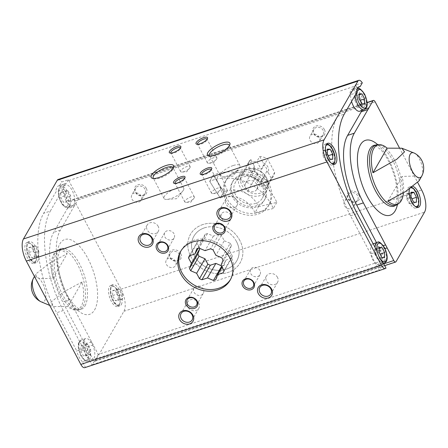 <?xml version="1.0" encoding="UTF-8"?>
<svg xmlns="http://www.w3.org/2000/svg" width="448" height="448" viewBox="0 0 448 448"><rect width="100%" height="100%" fill="white"/><g stroke="black" fill="none" stroke-linecap="round" stroke-linejoin="round"><path stroke-width="0.34" stroke-dasharray="2.24 1.68" d="M236.488 241.556A24.718 20.77 -150.1 0 0 215.034 226.923A24.718 20.77 -150.1 0 0 193.911 236.197A24.718 20.77 -150.1 0 0 204.966 266.532A24.718 20.77 -150.1 0 0 236.757 260.87A24.718 20.77 -150.1 0 0 236.488 241.556M220.242 197.966A24.718 20.77 29.9 0 1 254.1 210.98A24.718 20.77 29.9 0 1 254.968 212.806L258.49 206.69A24.718 20.77 -150.1 0 0 257.622 204.859A24.718 20.77 -150.1 0 0 223.765 191.85L220.242 197.966A24.718 20.77 29.9 0 1 222.04 197.282A24.718 20.77 29.9 0 1 223.927 196.75L227.45 190.635A24.718 20.77 -150.1 0 0 225.562 191.162A24.718 20.77 -150.1 0 0 223.765 191.85L213.198 175.23L209.675 181.345L220.242 197.966L223.765 191.85L213.198 175.23L209.675 181.345L220.242 197.966M268.184 186.514A24.718 20.77 -150.1 0 0 246.73 171.875A24.718 20.77 -150.1 0 0 225.607 181.154A24.718 20.77 -150.1 0 0 236.667 211.49A24.718 20.77 -150.1 0 0 268.453 205.828A24.718 20.77 -150.1 0 0 268.184 186.514M385.034 248.59L380.447 250.102L385.498 259.683L379.579 269.959A6.765 2.934 -108.3 0 1 379.305 270.334L376.342 264.712A12.359 5.359 -108.3 0 1 370.642 253.91L350.543 215.785A76.115 33.006 -108.3 0 1 337.585 116.351L349.927 94.92L356.608 92.719M91.605 341.846L84.924 344.047L62.765 302.019A53.346 23.134 -108.3 0 1 53.687 232.333L67.29 208.706L73.97 206.506L60.368 230.126A53.346 23.134 -108.3 0 0 69.446 299.818L91.605 341.846A12.359 5.359 -108.3 0 1 93.184 344.837L98.235 354.418L385.498 259.683M93.184 344.837L86.503 347.038L93.173 359.688L383.734 263.866M383.331 245.638L378.868 247.111A12.359 5.359 -108.3 0 1 380.447 250.102M376.516 242.654L378.868 247.111M383.018 262.506L376.342 264.712M379.305 270.334L385.986 268.128M377.322 251.703L370.642 253.91M89.079 359.447L82.398 361.648L85.366 367.27L92.042 365.07L89.079 359.447A12.359 5.359 -108.3 0 1 83.384 348.645L76.703 350.846L56.605 312.721A76.115 33.006 -108.3 0 1 43.646 213.287L55.989 191.862L62.67 189.655L50.327 211.086L43.646 213.287M83.384 348.645L63.286 310.52A76.115 33.006 -108.3 0 1 50.327 211.086M68.354 179.788L66.164 183.585L59.483 185.791L61.673 181.989L68.354 179.788A6.765 2.934 -108.3 0 1 68.768 180.522L78.406 198.8L365.669 104.065L362.202 110.085L365.439 109.021M67.29 208.706A12.359 5.359 71.7 0 0 68.258 207.026L72.352 199.914A3.125 1.355 -108.3 0 1 72.755 199.562A3.125 1.355 -108.3 0 1 74.575 201.057L121.044 289.195A16.912 7.336 -108.3 0 1 123.922 311.293L95.396 360.83A3.125 1.355 -108.3 0 1 94.998 361.189A3.125 1.355 -108.3 0 1 93.173 359.688M68.258 207.026L74.939 204.82L78.406 198.8M362.292 82.852L355.611 85.053L353.427 88.85L358.282 87.248M85.366 367.27A6.765 2.934 -108.3 0 1 84.773 367.662M98.235 354.418L92.316 364.694A6.765 2.934 -108.3 0 1 92.042 365.07M355.611 85.053A6.765 2.934 -108.3 0 1 356.031 85.786L357.414 88.413M58.139 179.48A6.765 2.934 -108.3 0 1 61.673 181.989M357.549 88.659L365.669 104.065M35.42 262.175A11.06 4.794 71.7 0 0 34.378 249.519A11.06 4.794 71.7 0 0 27.076 242.424A11.06 4.794 71.7 0 0 25.984 254.43A11.06 4.794 71.7 0 0 34.003 263.43A11.06 4.794 71.7 0 0 35.42 262.175M82.398 361.648A12.359 5.359 -108.3 0 1 76.703 350.846M59.483 185.791A12.359 5.359 71.7 0 0 58.509 185.898A12.359 5.359 71.7 0 0 55.989 191.862M403.469 192.791A31.164 13.513 71.7 0 0 402.058 176.45L387.89 201.057M419.138 180.785L418.667 177.374L414.484 176.042L402.058 176.45M82.062 281.982L64.366 291.514L50.814 302.254L53.155 306.522L67.894 306.589A31.164 13.513 -108.3 0 0 75.18 310.033A31.164 13.513 -108.3 0 0 81.262 306.202A31.164 13.513 -108.3 0 0 82.062 281.982L67.894 306.589M52.976 278.298A31.164 13.513 -108.3 0 1 55.894 251.552A31.164 13.513 -108.3 0 1 67.15 253.691L52.976 278.298L40.466 278.695L36.305 277.323L35.974 273.829L49.599 263.133L67.15 253.691M324.458 129.634A6.507 5.466 -150.1 0 0 313.628 127.68A6.507 5.466 -150.1 0 0 318.595 137.099A6.507 5.466 -150.1 0 0 324.458 129.634M180.734 253.674A6.507 5.466 -150.1 0 0 169.904 251.714A6.507 5.466 -150.1 0 0 174.871 261.139A6.507 5.466 -150.1 0 0 180.734 253.674M146.317 188.384A6.507 5.466 -150.1 0 0 135.481 186.43A6.507 5.466 -150.1 0 0 140.448 195.849A6.507 5.466 -150.1 0 0 146.317 188.384M358.882 194.925A6.507 5.466 -150.1 0 0 348.046 192.965A6.507 5.466 -150.1 0 0 353.018 202.39A6.507 5.466 -150.1 0 0 358.882 194.925M399.347 147.722L417.738 182.599M119.123 305.25A11.06 4.794 71.7 0 0 118.082 292.594A11.06 4.794 71.7 0 0 110.779 285.499A11.06 4.794 71.7 0 0 109.687 297.506A11.06 4.794 71.7 0 0 117.706 306.505A11.06 4.794 71.7 0 0 119.123 305.25M84.924 344.047A12.359 5.359 -108.3 0 1 86.503 347.038M413.185 186.486A11.06 4.794 71.7 0 0 411.404 186.362A11.06 4.794 71.7 0 0 409.422 189.101M239.826 240.458A28.622 24.046 -150.1 0 0 214.984 223.507A28.622 24.046 -150.1 0 0 190.529 234.248A28.622 24.046 -150.1 0 0 203.33 269.371A28.622 24.046 -150.1 0 0 240.139 262.819A28.622 24.046 -150.1 0 0 239.826 240.458M277.497 277.357A6.395 5.376 -150.1 0 0 271.942 273.566A6.395 5.376 -150.1 0 0 266.476 275.968A6.395 5.376 -150.1 0 0 269.338 283.819A6.395 5.376 -150.1 0 0 277.564 282.352A6.395 5.376 -150.1 0 0 277.497 277.357M236.93 200.413A6.395 5.376 -150.1 0 0 231.375 196.627A6.395 5.376 -150.1 0 0 225.91 199.024A6.395 5.376 -150.1 0 0 228.771 206.875A6.395 5.376 -150.1 0 0 236.998 205.414A6.395 5.376 -150.1 0 0 236.93 200.413M158.2 226.374A6.395 5.376 -150.1 0 0 152.645 222.589A6.395 5.376 -150.1 0 0 147.179 224.991A6.395 5.376 -150.1 0 0 150.041 232.842A6.395 5.376 -150.1 0 0 158.267 231.375A6.395 5.376 -150.1 0 0 158.2 226.374M198.766 303.318A6.395 5.376 -150.1 0 0 193.211 299.533A6.395 5.376 -150.1 0 0 187.746 301.93A6.395 5.376 -150.1 0 0 190.607 309.781A6.395 5.376 -150.1 0 0 198.834 308.319A6.395 5.376 -150.1 0 0 198.766 303.318M259.924 270.502A5.376 4.519 -150.1 0 0 255.254 267.322A5.376 4.519 -150.1 0 0 250.656 269.338A5.376 4.519 -150.1 0 0 253.064 275.94A5.376 4.519 -150.1 0 0 259.98 274.708A5.376 4.519 -150.1 0 0 259.924 270.502M230.714 215.107A5.376 4.519 -150.1 0 0 226.044 211.921A5.376 4.519 -150.1 0 0 221.452 213.942A5.376 4.519 -150.1 0 0 223.854 220.539A5.376 4.519 -150.1 0 0 230.77 219.307A5.376 4.519 -150.1 0 0 230.714 215.107M174.031 233.8A5.376 4.519 -150.1 0 0 169.361 230.619A5.376 4.519 -150.1 0 0 164.763 232.635A5.376 4.519 -150.1 0 0 167.171 239.238A5.376 4.519 -150.1 0 0 174.087 238.006A5.376 4.519 -150.1 0 0 174.031 233.8M203.235 289.201A5.376 4.519 -150.1 0 0 198.57 286.014A5.376 4.519 -150.1 0 0 193.973 288.03A5.376 4.519 -150.1 0 0 196.381 294.633A5.376 4.519 -150.1 0 0 203.297 293.401A5.376 4.519 -150.1 0 0 203.235 289.201M357.616 195.77A5.376 4.519 -150.1 0 0 352.946 192.584A5.376 4.519 -150.1 0 0 348.348 194.606A5.376 4.519 -150.1 0 0 350.756 201.202A5.376 4.519 -150.1 0 0 357.672 199.97A5.376 4.519 -150.1 0 0 357.616 195.77M353.69 202.58A5.376 4.519 -150.1 0 0 349.026 199.394A5.376 4.519 -150.1 0 0 344.428 201.415A5.376 4.519 -150.1 0 0 344.484 205.615A5.376 4.519 -150.1 0 0 349.154 208.802A5.376 4.519 -150.1 0 0 353.752 206.78A5.376 4.519 -150.1 0 0 353.69 202.58M145.046 189.235A5.376 4.519 -150.1 0 0 140.375 186.049A5.376 4.519 -150.1 0 0 135.783 188.065A5.376 4.519 -150.1 0 0 138.186 194.667A5.376 4.519 -150.1 0 0 145.102 193.435A5.376 4.519 -150.1 0 0 145.046 189.235M141.126 196.045A5.376 4.519 -150.1 0 0 136.455 192.858A5.376 4.519 -150.1 0 0 131.858 194.874A5.376 4.519 -150.1 0 0 131.919 199.08A5.376 4.519 -150.1 0 0 136.584 202.261A5.376 4.519 -150.1 0 0 141.182 200.245A5.376 4.519 -150.1 0 0 141.126 196.045M179.469 254.52A5.376 4.519 -150.1 0 0 174.798 251.334A5.376 4.519 -150.1 0 0 170.201 253.355A5.376 4.519 -150.1 0 0 172.609 259.952A5.376 4.519 -150.1 0 0 179.525 258.72A5.376 4.519 -150.1 0 0 179.469 254.52M175.543 261.33A5.376 4.519 -150.1 0 0 170.878 258.143A5.376 4.519 -150.1 0 0 166.281 260.165A5.376 4.519 -150.1 0 0 166.342 264.365A5.376 4.519 -150.1 0 0 171.007 267.551A5.376 4.519 -150.1 0 0 175.605 265.53A5.376 4.519 -150.1 0 0 175.543 261.33M323.193 130.486A5.376 4.519 -150.1 0 0 318.522 127.299A5.376 4.519 -150.1 0 0 313.93 129.315A5.376 4.519 -150.1 0 0 316.333 135.918A5.376 4.519 -150.1 0 0 323.249 134.686A5.376 4.519 -150.1 0 0 323.193 130.486M319.267 137.295A5.376 4.519 -150.1 0 0 314.602 134.109A5.376 4.519 -150.1 0 0 310.005 136.125A5.376 4.519 -150.1 0 0 310.066 140.33A5.376 4.519 -150.1 0 0 314.731 143.511A5.376 4.519 -150.1 0 0 319.329 141.495A5.376 4.519 -150.1 0 0 319.267 137.295M190.008 167.597A5.376 1.753 -27.8 0 0 190.165 166.606A5.376 1.753 -27.8 0 0 184.587 167.569A5.376 1.753 -27.8 0 0 180.65 171.623A5.376 1.753 -27.8 0 0 182.078 172.054A5.376 1.753 -27.8 0 0 189.711 168.028A5.376 1.753 -27.8 0 0 190.008 167.597M170.895 153.093A5.376 1.753 -27.8 0 0 171.394 153.362A5.376 1.753 -27.8 0 0 176.098 152.174A5.376 1.753 -27.8 0 0 180.18 148.954A5.376 1.753 -27.8 0 0 180.326 148.652A5.376 1.753 -27.8 0 0 180.382 148.092M220.909 189.118A5.376 1.753 -27.8 0 0 221.066 188.126A5.376 1.753 -27.8 0 0 215.488 189.084A5.376 1.753 -27.8 0 0 211.551 193.144A5.376 1.753 -27.8 0 0 212.979 193.57A5.376 1.753 -27.8 0 0 220.612 189.549A5.376 1.753 -27.8 0 0 220.909 189.118M201.796 174.608A5.376 1.753 -27.8 0 0 202.294 174.877A5.376 1.753 -27.8 0 0 206.998 173.695A5.376 1.753 -27.8 0 0 211.081 170.47A5.376 1.753 -27.8 0 0 211.226 170.167A5.376 1.753 -27.8 0 0 211.282 169.607M194.186 197.926A5.376 1.753 -27.8 0 0 194.342 196.935A5.376 1.753 -27.8 0 0 188.77 197.898A5.376 1.753 -27.8 0 0 184.828 201.953A5.376 1.753 -27.8 0 0 186.256 202.384A5.376 1.753 -27.8 0 0 193.889 198.358A5.376 1.753 -27.8 0 0 194.186 197.926M175.073 183.422A5.376 1.753 -27.8 0 0 175.571 183.691A5.376 1.753 -27.8 0 0 180.275 182.504A5.376 1.753 -27.8 0 0 184.358 179.284A5.376 1.753 -27.8 0 0 184.503 178.982A5.376 1.753 -27.8 0 0 184.565 178.422M216.731 158.788A5.376 1.753 -27.8 0 0 216.888 157.797A5.376 1.753 -27.8 0 0 211.31 158.754A5.376 1.753 -27.8 0 0 207.368 162.814A5.376 1.753 -27.8 0 0 208.796 163.24A5.376 1.753 -27.8 0 0 216.434 159.219A5.376 1.753 -27.8 0 0 216.731 158.788M197.618 144.278A5.376 1.753 -27.8 0 0 198.111 144.547A5.376 1.753 -27.8 0 0 202.815 143.366A5.376 1.753 -27.8 0 0 206.903 140.14A5.376 1.753 -27.8 0 0 207.049 139.838A5.376 1.753 -27.8 0 0 207.105 139.278M183.411 190.165A11.144 3.634 -27.8 0 0 183.73 188.11A11.144 3.634 -27.8 0 0 172.178 190.098A11.144 3.634 -27.8 0 0 164.013 198.509A11.144 3.634 -27.8 0 0 166.975 199.399A11.144 3.634 -27.8 0 0 182.795 191.055A11.144 3.634 -27.8 0 0 183.411 190.165M153.642 178.483A11.144 3.634 -27.8 0 0 154.398 178.797A11.144 3.634 -27.8 0 0 164.142 176.344A11.144 3.634 -27.8 0 0 172.603 169.669A11.144 3.634 -27.8 0 0 172.906 169.042A11.144 3.634 -27.8 0 0 173.068 168.241M233.15 165.553A11.144 3.634 -27.8 0 0 220.276 175.991A11.144 3.634 -27.8 0 0 223.238 176.882A11.144 3.634 -27.8 0 0 239.053 168.538A11.144 3.634 -27.8 0 0 239.994 165.592A11.144 3.634 -27.8 0 0 233.15 165.553M209.905 155.966A11.144 3.634 -27.8 0 0 210.655 156.279A11.144 3.634 -27.8 0 0 221.021 153.507A11.144 3.634 -27.8 0 0 229.169 146.524A11.144 3.634 -27.8 0 0 229.331 145.723M66.164 183.585A12.359 5.359 71.7 0 0 65.19 183.697A12.359 5.359 71.7 0 0 62.67 189.655M73.97 206.506A12.359 5.359 71.7 0 0 74.939 204.82M73.937 204.686A11.06 4.794 71.7 0 0 72.901 192.024A11.06 4.794 71.7 0 0 65.598 184.934A11.06 4.794 71.7 0 0 64.506 196.935A11.06 4.794 71.7 0 0 72.526 205.94A11.06 4.794 71.7 0 0 73.937 204.686M84.207 339.842A11.06 4.794 -108.3 0 1 85.618 338.587A11.06 4.794 -108.3 0 1 93.638 347.586A11.06 4.794 -108.3 0 1 92.546 359.593A11.06 4.794 -108.3 0 1 85.243 352.498A11.06 4.794 -108.3 0 1 84.207 339.842M371.47 245.106A11.06 4.794 -108.3 0 1 372.882 243.852A11.06 4.794 -108.3 0 1 380.901 252.851A11.06 4.794 -108.3 0 1 379.809 264.858A11.06 4.794 -108.3 0 1 372.506 257.762A11.06 4.794 -108.3 0 1 371.47 245.106M362.062 110.454A12.359 5.359 71.7 0 0 362.202 110.085M353.427 88.85A12.359 5.359 71.7 0 0 352.453 88.962A12.359 5.359 71.7 0 0 349.927 94.92M351.551 101.506A11.06 4.794 -108.3 0 1 351.445 91.454A11.06 4.794 -108.3 0 1 352.862 90.199A11.06 4.794 -108.3 0 1 360.164 97.289A11.06 4.794 -108.3 0 1 361.2 109.95A11.06 4.794 -108.3 0 1 359.789 111.205M60.844 192.242L63.577 192.31L66.231 197.338L66.147 202.294L63.409 202.233L60.76 197.204L60.844 192.242L65.302 190.775L68.034 190.842L63.577 192.31M68.034 190.842L70.683 195.871L70.599 200.827L67.866 200.76L65.218 195.737L60.76 197.204M67.866 200.76L63.409 202.233M65.218 195.737L65.302 190.775M70.683 195.871L66.231 197.338M70.599 200.827L66.147 202.294M37.643 261.442A11.06 4.794 71.7 0 0 36.607 248.786A11.06 4.794 71.7 0 0 29.305 241.69A11.06 4.794 71.7 0 0 28.213 253.697A11.06 4.794 71.7 0 0 36.232 262.696A11.06 4.794 71.7 0 0 37.643 261.442M31.741 247.598L34.39 252.627L34.306 257.583L31.573 257.516L28.918 252.493L29.002 247.531L31.741 247.598L36.193 246.131L38.842 251.154L34.39 252.627M38.842 251.154L38.758 256.116L36.025 256.049L33.376 251.026L28.918 252.493M36.025 256.049L31.573 257.516M33.376 251.026L33.46 246.064L29.002 247.531M33.46 246.064L36.193 246.131M38.758 256.116L34.306 257.583M359.162 98.487L357.521 95.374L354.788 95.306L354.704 100.268L357.353 105.291L361.805 103.824M354.704 100.268L359.156 98.795M357.353 105.291L360.086 105.358L364.538 103.891M360.086 105.358L360.164 100.71M357.521 95.374L359.223 94.814M354.788 95.306L359.24 93.839M333.81 163.766A11.06 4.794 71.7 0 0 332.774 151.11A11.06 4.794 71.7 0 0 325.472 144.015A11.06 4.794 71.7 0 0 324.38 156.022A11.06 4.794 71.7 0 0 332.399 165.021A11.06 4.794 71.7 0 0 333.81 163.766M327.32 153.776L325.679 150.662L322.946 150.595L322.862 155.557L325.511 160.58L329.963 159.113M322.862 155.557L327.314 154.084M325.511 160.58L328.244 160.647L332.702 159.18M328.244 160.647L328.322 155.999M325.679 150.662L327.382 150.102M322.946 150.595L327.398 149.128M80.786 350.857L83.434 355.886L86.167 355.953L86.251 350.991L83.602 345.968L80.87 345.901L80.786 350.857L85.238 349.39L85.322 344.428L80.87 345.901M85.322 344.428L88.054 344.495L90.703 349.524L86.251 350.991M88.054 344.495L83.602 345.968M90.703 349.524L90.619 354.48L86.167 355.953M90.619 354.48L87.886 354.418L83.434 355.886M87.886 354.418L85.238 349.39M121.346 304.517A11.06 4.794 71.7 0 0 120.31 291.861A11.06 4.794 71.7 0 0 113.008 284.766A11.06 4.794 71.7 0 0 111.916 296.772A11.06 4.794 71.7 0 0 119.935 305.771A11.06 4.794 71.7 0 0 121.346 304.517M115.444 290.679L118.093 295.702L118.009 300.664L115.276 300.597L112.622 295.568L112.706 290.612L115.444 290.679L119.896 289.206L122.545 294.235L118.093 295.702M122.545 294.235L122.461 299.191L119.728 299.13L117.079 294.101L112.622 295.568M119.728 299.13L115.276 300.597M117.079 294.101L117.163 289.145L112.706 290.612M117.163 289.145L119.896 289.206M122.461 299.191L118.009 300.664M379.182 252.14L377.541 249.026L379.243 248.466M377.541 249.026L374.808 248.959L379.26 247.492M374.808 248.959L374.724 253.921L379.176 252.454M374.724 253.921L377.373 258.944L381.83 257.477M377.373 258.944L380.106 259.011L384.563 257.544M380.106 259.011L380.19 254.363M417.514 206.847A11.06 4.794 71.7 0 0 416.478 194.191A11.06 4.794 71.7 0 0 409.175 187.096A11.06 4.794 71.7 0 0 408.083 199.097A11.06 4.794 71.7 0 0 416.102 208.102A11.06 4.794 71.7 0 0 417.514 206.847M411.023 196.851L409.382 193.738L406.65 193.67L406.566 198.632L409.214 203.655L413.666 202.188M406.566 198.632L411.018 197.165M409.214 203.655L411.947 203.722L416.405 202.255M411.947 203.722L412.026 199.074M409.382 193.738L411.085 193.178M406.65 193.67L411.102 192.203M258.49 206.69L276.802 202.406A45.276 38.041 -150.1 0 0 213.198 175.23A45.276 38.041 -150.1 0 1 219.951 173.001L216.429 179.116L223.927 196.75M276.802 202.406L273.28 208.527A45.276 38.041 -150.1 0 0 209.675 181.345A45.276 38.041 -150.1 0 1 216.429 179.116M273.28 208.527L254.968 212.806M204.434 227.858A24.718 20.77 -150.1 0 0 193.911 236.197A24.718 20.77 -150.1 0 0 204.966 266.532A24.718 20.77 -150.1 0 0 236.757 260.87A24.718 20.77 -150.1 0 0 231.946 235.368A24.718 20.77 -150.1 0 0 204.434 227.858M237.188 170.979A24.718 20.77 -150.1 0 0 226.666 179.318A24.718 20.77 -150.1 0 0 237.726 209.653A24.718 20.77 -150.1 0 0 269.511 203.991A24.718 20.77 -150.1 0 0 264.701 178.489A24.718 20.77 -150.1 0 0 237.188 170.979M230.58 279.373A28.622 24.046 -150.1 0 0 231.062 278.572A28.622 24.046 -150.1 0 0 225.495 249.043A28.622 24.046 -150.1 0 0 193.637 240.352A28.622 24.046 -150.1 0 0 181.451 250.001A28.622 24.046 -150.1 0 0 181.009 250.824M259.756 156.526L263.01 162.691A7.806 6.558 -150.1 0 1 268.139 172.424L271.393 178.59A14.185 11.917 -150.1 0 0 273.409 176.103A14.185 11.917 -150.1 0 0 274.669 172.413L267.613 159.029A14.185 11.917 -150.1 0 0 259.756 156.526L256.939 161.414L261.117 169.338L263.553 165.11L263.01 162.691M262.483 181.53L259.235 175.358A7.806 6.558 -150.1 0 1 254.1 165.631L250.852 159.46A14.185 11.917 -150.1 0 0 248.83 161.946A14.185 11.917 -150.1 0 0 247.57 165.642L254.626 179.021A14.185 11.917 -150.1 0 0 262.483 181.53L259.666 186.418L255.489 178.5L257.925 174.266L259.235 175.358M271.393 178.59L268.576 183.484A14.185 11.917 29.9 0 1 259.666 186.418M274.669 172.413L267.624 184.643A14.185 11.917 -150.1 0 0 265.586 176.182A14.185 11.917 -150.1 0 0 260.568 171.265A14.185 11.917 -150.1 0 0 252.694 168.756A14.185 11.917 -150.1 0 0 247.822 169.4A14.185 11.917 -150.1 0 0 241.786 174.182A14.185 11.917 -150.1 0 0 240.526 177.873A14.185 11.917 -150.1 0 0 247.582 191.251A14.185 11.917 -150.1 0 0 266.364 188.334A14.185 11.917 -150.1 0 0 267.624 184.643L260.568 171.265L267.613 159.029M254.626 179.021L247.582 191.251L240.526 177.873L247.57 165.642M250.852 159.46L248.03 164.354A14.185 11.917 29.9 0 1 256.939 161.414M268.139 172.424L266.834 171.332A6.395 5.376 -150.1 0 0 263.553 165.11M254.1 165.631L254.643 168.045A6.395 5.376 -150.1 0 0 257.925 174.266M248.438 180.802A6.395 5.376 -150.1 0 0 245.717 182.958A6.395 5.376 -150.1 0 0 246.96 189.56A6.395 5.376 -150.1 0 0 254.078 191.503A6.395 5.376 -150.1 0 0 256.805 189.342A6.395 5.376 -150.1 0 0 255.556 182.745A6.395 5.376 -150.1 0 0 248.438 180.802M254.643 168.045L252.207 172.278A6.395 5.376 29.9 0 1 252.762 170.727A6.395 5.376 29.9 0 1 255.483 168.571A6.395 5.376 29.9 0 1 261.117 169.338M266.834 171.332L264.398 175.56A6.395 5.376 29.9 0 1 263.844 177.111A6.395 5.376 29.9 0 1 255.489 178.5M246.49 169.422A15.613 13.115 -150.1 0 0 239.842 174.692A15.613 13.115 -150.1 0 0 246.826 193.85A15.613 13.115 -150.1 0 0 266.902 190.271A15.613 13.115 -150.1 0 0 266.039 176.893A15.613 13.115 -150.1 0 0 251.849 168.717A15.613 13.115 -150.1 0 0 246.49 169.422M241.982 177.251A15.613 13.115 -150.1 0 0 235.334 182.515A15.613 13.115 -150.1 0 0 242.318 201.678A15.613 13.115 -150.1 0 0 262.394 198.1A15.613 13.115 -150.1 0 0 259.358 181.994A15.613 13.115 -150.1 0 0 241.982 177.251M240.772 174.966A18.346 15.411 -150.1 0 0 232.966 181.154A18.346 15.411 -150.1 0 0 241.17 203.666A18.346 15.411 -150.1 0 0 264.762 199.466A18.346 15.411 -150.1 0 0 261.195 180.538A18.346 15.411 -150.1 0 0 240.772 174.966M239.999 176.31A18.346 15.411 -150.1 0 0 232.193 182.498A18.346 15.411 -150.1 0 0 240.397 205.01A18.346 15.411 -150.1 0 0 263.984 200.81A18.346 15.411 -150.1 0 0 260.417 181.888A18.346 15.411 -150.1 0 0 239.999 176.31M202.709 224.594A28.622 24.046 -150.1 0 0 190.529 234.248A28.622 24.046 -150.1 0 0 203.33 269.371A28.622 24.046 -150.1 0 0 240.139 262.819A28.622 24.046 -150.1 0 0 234.567 233.29A28.622 24.046 -150.1 0 0 202.709 224.594M264.398 175.56L268.576 183.484M252.207 172.278L248.03 164.354M199.466 248.276L196.913 243.421A18.939 15.91 29.9 0 1 197.702 241.287L203.241 239.462L205.145 234.338A18.939 15.91 29.9 0 1 207.452 233.576L213.388 236.113L218.932 234.287A18.939 15.91 29.9 0 1 221.407 235.346L224.263 240.761L215.891 255.293M224.263 240.761L230.199 243.298L221.827 257.83M230.199 243.298A18.939 15.91 29.9 0 1 231.386 245.554L223.02 260.086M231.386 245.554L229.488 250.678L221.122 265.205M229.488 250.678L232.344 256.094L223.978 270.626M232.344 256.094A18.939 15.91 29.9 0 1 231.554 258.227L223.182 272.759M231.554 258.227L226.01 260.053L222.04 266.952M226.01 260.053L224.112 265.177L215.74 279.709M224.112 265.177A18.939 15.91 29.9 0 1 221.805 265.938L221.648 266.207M221.805 265.938L221.418 265.77M196.913 243.421L189.874 255.64M197.702 241.287L189.33 255.819M203.241 239.462L198.106 248.388M205.145 234.338L196.773 248.87M207.452 233.576L199.086 248.108M213.388 236.113L205.022 250.645M218.932 234.287L210.56 248.819M221.407 235.346L213.035 249.878M227.45 190.635L219.951 173.001M350.543 215.785L357.224 213.578M69.446 299.818L62.765 302.019M63.286 310.52L56.605 312.721M72.352 199.914L367.091 102.715M337.585 116.351L344.266 114.145M60.368 230.126L53.687 232.333M92.316 364.694L379.579 269.959M68.768 180.522L356.031 85.786M397.678 204.316A31.73 13.759 71.7 0 0 399.946 201.662A31.73 13.759 71.7 0 0 397.824 167.457A31.73 13.759 71.7 0 0 378.011 144.682M421.837 175.963A13.093 5.678 71.7 0 0 419.485 159.079A13.093 5.678 71.7 0 0 414.299 153.104M40.74 301.644A13.093 5.678 71.7 0 0 44.867 300.462A13.093 5.678 71.7 0 0 42.638 283.36A13.093 5.678 71.7 0 0 33.202 278.785M83.076 306.158A31.73 13.759 71.7 0 0 79.19 267.775A31.73 13.759 71.7 0 0 57.361 250.426A31.73 13.759 71.7 0 0 56.017 283.931A31.73 13.759 71.7 0 0 77.028 310.066A31.73 13.759 71.7 0 0 83.076 306.158M95.396 360.83L396.015 261.694M123.922 311.293L424.547 212.15M74.575 201.057L375.2 101.92M121.044 289.195L421.669 190.053M94.59 309.904A39.418 17.091 71.7 0 0 77.756 244.418A39.418 17.091 71.7 0 0 59.276 276.506A39.418 17.091 71.7 0 0 94.59 309.904M397.454 204.478A39.418 17.091 71.7 0 0 377.737 144.682M398.266 202.518A32.043 13.894 71.7 0 0 395.265 165.844A32.043 13.894 71.7 0 0 374.102 145.292L376.102 145.908L381.035 149.99C384.328 153.574 387.386 158.435 390.214 164.567C394.453 174.188 396.766 183.534 397.135 192.612C397.158 198.766 396.486 202.899 395.13 205.005L394.173 206.153A32.043 13.894 71.7 0 0 398.266 202.518M85.03 305.822A32.043 13.894 71.7 0 0 82.023 269.147A32.043 13.894 71.7 0 0 60.861 248.59A32.043 13.894 71.7 0 0 57.702 283.377A32.043 13.894 71.7 0 0 80.937 309.456A32.043 13.894 71.7 0 0 85.03 305.822M67.799 205.43A9.761 4.234 71.7 0 0 63.633 189.218A9.761 4.234 71.7 0 0 59.058 197.165A9.761 4.234 71.7 0 0 67.799 205.43M69.485 206.153A11.06 4.794 71.7 0 0 68.449 193.497A11.06 4.794 71.7 0 0 61.146 186.402A11.06 4.794 71.7 0 0 60.054 198.408A11.06 4.794 71.7 0 0 68.074 207.407A11.06 4.794 71.7 0 0 69.485 206.153M35.958 260.719A9.761 4.234 71.7 0 0 31.791 244.507A9.761 4.234 71.7 0 0 27.216 252.454A9.761 4.234 71.7 0 0 35.958 260.719M364.241 109.732A11.06 4.794 71.7 0 0 365.652 108.478A11.06 4.794 71.7 0 0 364.616 95.822A11.06 4.794 71.7 0 0 357.314 88.726M352.862 90.199L357.269 88.743A11.06 4.794 71.7 0 0 355.102 95.329M325.707 146.059A9.761 4.234 71.7 0 0 326.032 155.478A9.761 4.234 71.7 0 0 331.374 163.24M79.755 341.309A11.06 4.794 -108.3 0 1 81.166 340.054A11.06 4.794 -108.3 0 1 89.186 349.054A11.06 4.794 -108.3 0 1 88.094 361.06A11.06 4.794 -108.3 0 1 80.791 353.965A11.06 4.794 -108.3 0 1 79.755 341.309M79.212 342.765A9.761 4.234 -108.3 0 1 87.954 351.036A9.761 4.234 -108.3 0 1 83.378 358.977A9.761 4.234 -108.3 0 1 79.212 342.765M119.661 303.8A9.761 4.234 71.7 0 0 115.494 287.582A9.761 4.234 71.7 0 0 110.919 295.529A9.761 4.234 71.7 0 0 119.661 303.8M379.019 256.609A9.761 4.234 -108.3 0 1 377.289 251.636M377.334 242.385A11.06 4.794 -108.3 0 1 385.353 251.384A11.06 4.794 -108.3 0 1 384.261 263.39M383.544 263.497A11.06 4.794 -108.3 0 1 377.804 258.082A11.06 4.794 -108.3 0 1 375.077 247.447M411.247 187.869A9.761 4.234 71.7 0 0 409.438 189.084M409.41 189.134A9.761 4.234 71.7 0 0 409.735 198.554A9.761 4.234 71.7 0 0 415.078 206.321M225.607 181.154L226.666 179.318M268.453 205.828L269.511 203.991M34.446 276.455L35.974 273.829M49.711 305.407L53.155 306.522M75.18 310.033L80.937 309.456L78.977 308.857C76.625 307.726 73.797 304.886 70.498 300.334C65.397 292.818 61.695 283.931 59.382 273.672C58.005 267.058 57.568 261.335 58.083 256.491L59.623 250.281L60.861 248.59L55.894 251.552M94.998 361.189L384.681 265.653M72.755 199.562L367.074 102.497M181.451 250.001L180.522 251.619M231.062 278.572L230.132 280.19M266.476 275.968L259.812 287.538M277.564 282.352L270.9 293.922M225.91 199.024L219.246 210.594M236.998 205.414L230.334 216.983M147.179 224.991L140.515 236.561M158.267 231.375L151.603 242.945M187.746 301.93L181.082 313.499M198.834 308.319L192.17 319.889M250.656 269.338L243.919 281.042M259.98 274.708L253.243 286.412M221.452 213.942L214.71 225.641M230.77 219.307L224.034 231.011M164.763 232.635L158.026 244.339M174.087 238.006L167.35 249.704M193.973 288.03L187.236 299.734M203.297 293.401L196.554 305.105M348.348 194.606L344.428 201.415M357.672 199.97L353.752 206.78M135.783 188.065L131.858 194.874M145.102 193.435L141.182 200.245M170.201 253.355L166.281 260.165M179.525 258.72L175.605 265.53M313.93 129.315L310.005 136.125M323.249 134.686L319.329 141.495M182.078 172.054L186.777 171.713L189.711 168.028M190.165 166.606L180.337 147.963M180.65 171.623L170.817 152.981M180.326 148.652L180.824 147.33M171.394 153.362L170.016 153.026M212.979 193.57L217.678 193.228L220.612 189.549M221.066 188.126L211.238 169.478M211.551 193.144L201.718 174.496M211.226 170.167L211.725 168.846M202.294 174.877L200.917 174.541M186.256 202.384L190.954 202.042L193.889 198.358M194.342 196.935L184.514 178.293M184.828 201.953L175 183.31M184.503 178.982L185.002 177.66M175.571 183.691L174.199 183.355M208.796 163.24L213.494 162.898L216.434 159.219M216.888 157.797L207.054 139.149M207.368 162.814L197.54 144.166M207.049 139.838L207.542 138.516M198.111 144.547L196.739 144.211M166.975 199.399L176.708 198.694L182.795 191.055M183.73 188.11L172.922 167.614M164.013 198.509L153.205 178.013M172.906 169.042L173.572 167.266M154.398 178.797L152.55 178.349M223.238 176.882L232.971 176.176L239.053 168.538M239.994 165.592L229.186 145.096M220.276 175.991L209.468 155.49M229.169 146.524L229.835 144.743M210.655 156.279L208.813 155.831M58.509 185.898L65.19 183.697M65.598 184.934L61.146 186.402C59.209 186.01 58.335 188.978 58.52 195.306C60.077 201.74 62.334 205.682 65.302 207.133L68.074 207.407L72.526 205.94M34.003 263.43L36.232 262.696L33.46 262.422C30.492 260.971 28.235 257.029 26.684 250.594C26.494 244.266 27.373 241.298 29.305 241.69L27.076 242.424M352.453 88.962L359.134 86.761M327.701 143.282L325.472 144.015L326.782 143.87M334.628 164.287L332.399 165.021L333.542 164.36M85.618 338.587L81.166 340.054L78.876 342.418C77.588 344.966 78.193 349.317 80.69 355.466C84.302 360.662 86.772 362.527 88.094 361.06L92.546 359.593M117.706 306.505L119.935 305.771L117.163 305.497C114.195 304.046 111.938 300.11 110.387 293.67C110.197 287.342 111.076 284.374 113.008 284.766L110.779 285.499M383.6 263.609L379.809 264.858M411.404 186.362L409.175 187.096L411.953 187.376M418.331 207.368L416.102 208.102L417.245 207.441M273.409 176.103L266.364 188.334M248.83 161.946L241.786 174.182M252.762 170.727L245.717 182.958M263.844 177.111L256.805 189.342M252.694 168.756L251.849 168.717M265.586 176.182L266.039 176.893M239.842 174.692L235.334 182.515M266.902 190.271L262.394 198.1M232.966 181.154L232.193 182.498M264.762 199.466L263.984 200.81"/><path stroke-width="0.67" d="M417.738 182.599L421.669 190.053A16.912 7.336 -108.3 0 1 424.547 212.15L396.015 261.694A3.125 1.355 -108.3 0 1 395.618 262.046A3.125 1.355 -108.3 0 1 393.792 260.546L387.122 247.901L385.034 248.59M376.516 242.654L356.709 205.083L363.39 202.877L385.549 244.905L383.331 245.638M383.018 262.506L385.986 268.128A6.765 2.934 -108.3 0 1 385.398 268.52A6.765 2.934 -108.3 0 1 381.444 265.278L326.956 161.924A16.912 7.336 -108.3 0 1 324.078 139.832L357.896 81.105A6.765 2.934 -108.3 0 1 358.758 80.338A6.765 2.934 -108.3 0 1 362.292 82.852L360.108 86.649A12.359 5.359 71.7 0 0 359.134 86.761A12.359 5.359 71.7 0 0 356.608 92.719L344.266 114.145A76.115 33.006 -108.3 0 0 357.224 213.578L377.322 251.703A12.359 5.359 -108.3 0 0 383.018 262.506M365.439 109.021L368.883 107.884L372.977 100.772A3.125 1.355 -108.3 0 1 373.374 100.419A3.125 1.355 -108.3 0 1 375.2 101.92L399.347 147.722M356.709 205.083A53.346 23.134 -108.3 0 1 347.626 135.391L361.234 111.77L367.914 109.564A12.359 5.359 71.7 0 0 368.883 107.884M363.39 202.877A53.346 23.134 -108.3 0 1 354.306 133.19L367.914 109.564M358.282 87.248L360.108 86.649M385.398 268.52L84.773 367.662A6.765 2.934 -108.3 0 1 80.825 364.42L26.331 261.066A16.912 7.336 -108.3 0 1 23.453 238.974L57.271 180.247A6.765 2.934 -108.3 0 1 58.139 179.48L358.758 80.338M336.039 163.033A11.06 4.794 71.7 0 0 335.003 150.377A11.06 4.794 71.7 0 0 327.701 143.282A11.06 4.794 71.7 0 0 326.609 155.288A11.06 4.794 71.7 0 0 334.628 164.287A11.06 4.794 71.7 0 0 336.039 163.033M419.138 180.785L405.474 191.593L387.89 201.057A31.164 13.513 71.7 0 0 399.146 203.19A31.164 13.513 71.7 0 0 401.257 200.67A31.164 13.513 71.7 0 0 403.469 192.791M387.145 148.159L401.884 148.221L404.522 151.878L396.822 159.236L372.971 172.766A31.164 13.513 71.7 0 1 379.859 144.715A31.164 13.513 71.7 0 1 387.145 148.159L372.971 172.766M197.159 301.112A6.507 5.466 -150.1 0 0 186.323 299.158A6.507 5.466 -150.1 0 0 191.29 308.577A6.507 5.466 -150.1 0 0 197.159 301.112M167.95 245.717A6.507 5.466 -150.1 0 0 157.114 243.757A6.507 5.466 -150.1 0 0 162.081 253.182A6.507 5.466 -150.1 0 0 167.95 245.717M224.633 227.018A6.507 5.466 -150.1 0 0 213.797 225.064A6.507 5.466 -150.1 0 0 218.77 234.489A6.507 5.466 -150.1 0 0 224.633 227.018M253.842 282.419A6.507 5.466 -150.1 0 0 243.006 280.459A6.507 5.466 -150.1 0 0 247.974 289.884A6.507 5.466 -150.1 0 0 253.842 282.419M192.926 315.151A7.806 6.558 -150.1 0 0 179.928 312.805A7.806 6.558 -150.1 0 0 185.886 324.111A7.806 6.558 -150.1 0 0 192.926 315.151M152.359 238.213A7.806 6.558 -150.1 0 0 139.356 235.861A7.806 6.558 -150.1 0 0 145.32 247.173A7.806 6.558 -150.1 0 0 152.359 238.213M231.09 212.246A7.806 6.558 -150.1 0 0 218.086 209.899A7.806 6.558 -150.1 0 0 224.05 221.206A7.806 6.558 -150.1 0 0 231.09 212.246M271.656 289.19A7.806 6.558 -150.1 0 0 258.658 286.838A7.806 6.558 -150.1 0 0 264.617 298.15A7.806 6.558 -150.1 0 0 271.656 289.19M229.824 257.824A28.622 24.046 -150.1 0 0 204.982 240.878A28.622 24.046 -150.1 0 0 180.522 251.619A28.622 24.046 -150.1 0 0 193.329 286.742A28.622 24.046 -150.1 0 0 230.132 280.19A28.622 24.046 -150.1 0 0 229.824 257.824M222.085 143.08A12.656 4.122 -27.8 0 0 209.81 150.203A12.656 4.122 -27.8 0 0 208.813 155.831A12.656 4.122 -27.8 0 0 220.584 152.678A12.656 4.122 -27.8 0 0 229.835 144.743A12.656 4.122 -27.8 0 0 222.085 143.08M173.23 167.978A12.656 4.122 -27.8 0 0 173.572 167.266A12.656 4.122 -27.8 0 0 160.474 167.899A12.656 4.122 -27.8 0 0 152.55 178.349A12.656 4.122 -27.8 0 0 163.621 175.554A12.656 4.122 -27.8 0 0 173.23 167.978M207.368 138.88A6.507 2.122 -27.8 0 0 207.542 138.516A6.507 2.122 -27.8 0 0 200.81 138.841A6.507 2.122 -27.8 0 0 196.739 144.211A6.507 2.122 -27.8 0 0 202.429 142.778A6.507 2.122 -27.8 0 0 207.368 138.88M184.828 178.024A6.507 2.122 -27.8 0 0 185.002 177.66A6.507 2.122 -27.8 0 0 178.27 177.985A6.507 2.122 -27.8 0 0 174.199 183.355A6.507 2.122 -27.8 0 0 179.889 181.922A6.507 2.122 -27.8 0 0 184.828 178.024M211.546 169.21A6.507 2.122 -27.8 0 0 211.725 168.846A6.507 2.122 -27.8 0 0 204.994 169.17A6.507 2.122 -27.8 0 0 200.917 174.541A6.507 2.122 -27.8 0 0 206.606 173.107A6.507 2.122 -27.8 0 0 211.546 169.21M180.645 147.694A6.507 2.122 -27.8 0 0 180.824 147.33A6.507 2.122 -27.8 0 0 174.093 147.655A6.507 2.122 -27.8 0 0 170.016 153.026A6.507 2.122 -27.8 0 0 175.706 151.592A6.507 2.122 -27.8 0 0 180.645 147.694M409.422 189.101A11.06 4.794 71.7 0 0 411.555 201.438A11.06 4.794 71.7 0 0 418.331 207.368A11.06 4.794 71.7 0 0 419.742 206.114A11.06 4.794 71.7 0 0 419.39 195.266A11.06 4.794 71.7 0 0 413.185 186.486M385.549 244.905A12.359 5.359 -108.3 0 1 387.122 247.901M270.833 288.926A6.395 5.376 -150.1 0 0 265.283 285.135A6.395 5.376 -150.1 0 0 259.812 287.538A6.395 5.376 -150.1 0 0 262.674 295.389A6.395 5.376 -150.1 0 0 270.9 293.922A6.395 5.376 -150.1 0 0 270.833 288.926M230.266 211.982A6.395 5.376 -150.1 0 0 224.717 208.197A6.395 5.376 -150.1 0 0 219.246 210.594A6.395 5.376 -150.1 0 0 222.107 218.445A6.395 5.376 -150.1 0 0 230.334 216.983A6.395 5.376 -150.1 0 0 230.266 211.982M151.536 237.944A6.395 5.376 -150.1 0 0 145.986 234.158A6.395 5.376 -150.1 0 0 140.515 236.561A6.395 5.376 -150.1 0 0 143.377 244.412A6.395 5.376 -150.1 0 0 151.603 242.945A6.395 5.376 -150.1 0 0 151.536 237.944M192.102 314.888A6.395 5.376 -150.1 0 0 186.553 311.102A6.395 5.376 -150.1 0 0 181.082 313.499A6.395 5.376 -150.1 0 0 183.943 321.35A6.395 5.376 -150.1 0 0 192.17 319.889A6.395 5.376 -150.1 0 0 192.102 314.888M253.182 282.206A5.376 4.519 -150.1 0 0 248.517 279.026A5.376 4.519 -150.1 0 0 243.919 281.042A5.376 4.519 -150.1 0 0 246.327 287.638A5.376 4.519 -150.1 0 0 253.243 286.412A5.376 4.519 -150.1 0 0 253.182 282.206M223.978 226.811A5.376 4.519 -150.1 0 0 219.307 223.625A5.376 4.519 -150.1 0 0 214.71 225.641A5.376 4.519 -150.1 0 0 217.118 232.243A5.376 4.519 -150.1 0 0 224.034 231.011A5.376 4.519 -150.1 0 0 223.978 226.811M167.289 245.504A5.376 4.519 -150.1 0 0 162.624 242.318A5.376 4.519 -150.1 0 0 158.026 244.339A5.376 4.519 -150.1 0 0 160.429 250.936A5.376 4.519 -150.1 0 0 167.35 249.704A5.376 4.519 -150.1 0 0 167.289 245.504M196.498 300.899A5.376 4.519 -150.1 0 0 191.828 297.718A5.376 4.519 -150.1 0 0 187.236 299.734A5.376 4.519 -150.1 0 0 189.638 306.337A5.376 4.519 -150.1 0 0 196.554 305.105A5.376 4.519 -150.1 0 0 196.498 300.899M180.382 148.092A5.376 1.753 -27.8 0 0 180.337 147.963A5.376 1.753 -27.8 0 0 174.759 148.921A5.376 1.753 -27.8 0 0 170.817 152.981A5.376 1.753 -27.8 0 0 170.895 153.093M211.282 169.607A5.376 1.753 -27.8 0 0 211.238 169.478A5.376 1.753 -27.8 0 0 205.66 170.442A5.376 1.753 -27.8 0 0 201.718 174.496A5.376 1.753 -27.8 0 0 201.796 174.608M184.565 178.422A5.376 1.753 -27.8 0 0 184.514 178.293A5.376 1.753 -27.8 0 0 178.937 179.25A5.376 1.753 -27.8 0 0 175 183.31A5.376 1.753 -27.8 0 0 175.073 183.422M207.105 139.278A5.376 1.753 -27.8 0 0 207.054 139.149A5.376 1.753 -27.8 0 0 201.482 140.112A5.376 1.753 -27.8 0 0 197.54 144.166A5.376 1.753 -27.8 0 0 197.618 144.278M173.068 168.241A11.144 3.634 -27.8 0 0 172.922 167.614A11.144 3.634 -27.8 0 0 161.37 169.602A11.144 3.634 -27.8 0 0 153.205 178.013A11.144 3.634 -27.8 0 0 153.642 178.483M229.331 145.723A11.144 3.634 -27.8 0 0 229.186 145.096A11.144 3.634 -27.8 0 0 222.342 145.057A11.144 3.634 -27.8 0 0 209.468 155.49A11.144 3.634 -27.8 0 0 209.905 155.966M361.234 111.77A12.359 5.359 71.7 0 0 362.062 110.454M355.102 95.329A11.06 4.794 71.7 0 0 364.241 109.732L359.789 111.205A11.06 4.794 -108.3 0 1 351.551 101.506M361.973 93.906L364.622 98.93L364.538 103.891L361.805 103.824L359.156 98.795L359.24 93.839L361.973 93.906L359.223 94.814M360.164 100.71L360.17 100.397L364.622 98.93M360.17 100.397L359.162 98.487M327.314 154.084L329.963 159.113L332.702 159.18L332.786 154.218L330.131 149.195L327.398 149.128L327.314 154.084M328.322 155.999L328.328 155.686L332.786 154.218M327.382 150.102L330.131 149.195M328.328 155.686L327.32 153.776M379.26 247.492L379.176 252.454L381.83 257.477L384.563 257.544L384.647 252.582L381.998 247.559L379.26 247.492M379.243 248.466L381.998 247.559M380.19 254.363L379.182 252.14M380.19 254.055L384.647 252.582M411.018 197.165L413.666 202.188L416.405 202.255L416.489 197.294L413.834 192.27L411.102 192.203L411.018 197.165M412.026 199.074L412.031 198.766L416.489 197.294M411.085 193.178L413.834 192.27M412.031 198.766L411.023 196.851M196.773 248.87L194.874 253.994L189.33 255.819A18.939 15.91 29.9 0 0 188.541 257.953L191.397 263.368L189.498 268.492A18.939 15.91 29.9 0 0 190.686 270.749L196.627 273.286L199.478 278.701A18.939 15.91 29.9 0 0 201.953 279.759L207.497 277.934L213.433 280.47A18.939 15.91 29.9 0 0 215.74 279.709L217.644 274.585L223.182 272.759A18.939 15.91 29.9 0 0 223.978 270.626L221.122 265.205L223.02 260.086A18.939 15.91 29.9 0 0 221.827 257.83L215.891 255.293L213.035 249.878A18.939 15.91 29.9 0 0 210.56 248.819L205.022 250.645L199.086 248.108A18.939 15.91 29.9 0 0 196.773 248.87M181.009 250.824A28.622 24.046 -150.1 0 0 194.258 285.13A28.622 24.046 -150.1 0 0 230.58 279.373M222.04 266.952L217.644 274.585M221.648 266.207L213.433 280.47M221.418 265.77L215.863 263.402L207.497 277.934M215.863 263.402L210.325 265.227L201.953 279.759M210.325 265.227A18.939 15.91 29.9 0 1 207.85 264.169L199.478 278.701M207.85 264.169L204.994 258.754L196.627 273.286M204.994 258.754L199.058 256.217L190.686 270.749M199.058 256.217A18.939 15.91 29.9 0 1 197.865 253.96L189.498 268.492M197.865 253.96L199.763 248.836L191.397 263.368M199.763 248.836L199.466 248.276M189.874 255.64L188.541 257.953M198.106 248.388L194.874 253.994M383.734 263.866L393.792 260.546M367.091 102.715L372.977 100.772M347.626 135.391L354.306 133.19M80.825 364.42L381.444 265.278M57.271 180.247L357.896 81.105M397.678 204.316L394.173 206.153A32.043 13.894 71.7 0 1 370.938 180.074A32.043 13.894 71.7 0 1 374.102 145.292L378.011 144.682A31.73 13.759 71.7 0 0 372.887 179.43A31.73 13.759 71.7 0 0 397.678 204.316L399.146 203.19M421.714 176.182A13.093 5.678 71.7 0 0 421.837 175.963A16.912 16.912 0 0 0 414.299 153.104A13.093 5.678 71.7 0 0 410.48 166.796A13.093 5.678 71.7 0 0 421.714 176.182M34.446 276.455L33.202 278.785A13.093 5.678 71.7 0 0 33.701 291.29A13.093 5.678 71.7 0 0 40.74 301.644L49.711 305.407M26.331 261.066L326.956 161.924M23.453 238.974L324.078 139.832M377.737 144.682A39.418 17.091 71.7 0 0 360.052 177.962A39.418 17.091 71.7 0 0 395.209 210.767A39.418 17.091 71.7 0 0 397.454 204.478M357.314 88.726A11.06 4.794 71.7 0 0 357.269 88.743L357.314 88.726C358.635 87.265 361.105 89.13 364.717 94.326C367.214 100.475 367.819 104.821 366.531 107.369L364.241 109.732M366.195 107.027A9.761 4.234 71.7 0 0 362.029 90.81A9.761 4.234 71.7 0 0 357.454 98.756A9.761 4.234 71.7 0 0 366.195 107.027M331.374 163.24A9.761 4.234 71.7 0 0 334.354 162.316A9.761 4.234 71.7 0 0 332.662 149.509A9.761 4.234 71.7 0 0 325.707 146.059M377.289 251.636A9.761 4.234 -108.3 0 1 377.608 244.356A9.761 4.234 -108.3 0 1 384.642 248.097A9.761 4.234 -108.3 0 1 386.103 260.854A9.761 4.234 -108.3 0 1 379.019 256.609M375.077 247.447A11.06 4.794 -108.3 0 1 375.922 243.639A11.06 4.794 -108.3 0 1 377.334 242.385C378.655 240.918 381.125 242.782 384.742 247.979C387.318 254.078 387.85 258.591 386.327 261.514L384.261 263.39A11.06 4.794 -108.3 0 1 383.544 263.497M415.078 206.321A9.761 4.234 71.7 0 0 418.057 205.391A9.761 4.234 71.7 0 0 417.379 194.807A9.761 4.234 71.7 0 0 411.247 187.869M378.011 144.682L379.859 144.715M419.065 180.914L421.837 175.963M414.299 153.104L401.884 148.221M384.681 265.653L395.618 262.046M367.074 102.497L373.374 100.419M33.202 278.785A16.912 16.912 0 0 0 40.74 301.644M326.782 143.87L328.272 144.306L330.383 145.936L332.875 149.615L335.233 157.763L334.69 162.658L333.542 164.36M377.334 242.385L373.139 243.768M384.261 263.39L383.6 263.609M411.953 187.376L414.086 189.017L416.584 192.69L418.936 200.838L418.393 205.738L417.245 207.441"/></g></svg>
